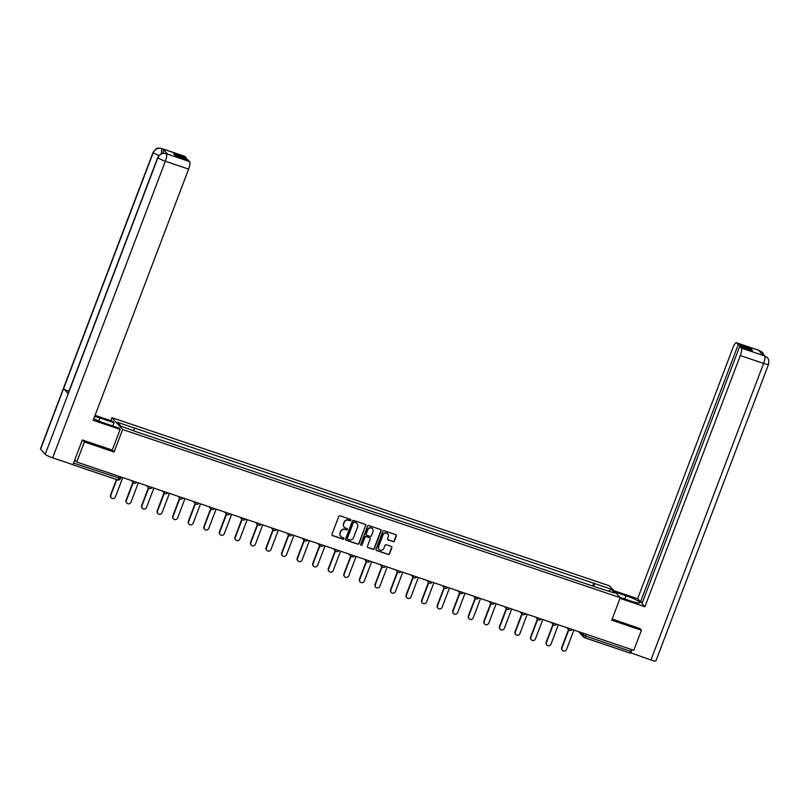 <?xml version="1.0" encoding="UTF-8"?>
<svg xmlns="http://www.w3.org/2000/svg" width="809" height="809" viewBox="0 0 809 809"><rect width="100%" height="100%" fill="white"/><g stroke="black" fill="none" stroke-linecap="round" stroke-linejoin="round"><path stroke-width="1.21" d="M350.904 520.278A0.748 0.718 137.8 0 0 350.479 519.358L340.083 515.839A1.072 1.021 137.8 0 0 338.728 516.496L331.953 534.324A1.072 1.021 137.8 0 0 332.56 535.639L342.955 539.158A0.748 0.718 137.8 0 0 343.774 537.965A0.748 0.718 137.8 0 0 343.481 537.773L342.136 537.318A3.418 3.276 137.8 0 1 340.205 533.091L340.771 531.604A3.418 3.276 137.8 0 1 345.109 529.49L346.454 529.946A0.748 0.718 137.8 0 0 347.273 528.752A0.748 0.718 137.8 0 0 346.98 528.56L345.635 528.105A3.418 3.276 137.8 0 1 343.704 523.878L344.27 522.392A3.418 3.276 137.8 0 1 348.608 520.288L349.953 520.743A0.748 0.718 137.8 0 0 350.904 520.278M344.199 527.114A3.418 3.276 137.8 0 1 343.491 523.645L344.058 522.159A3.418 3.276 137.8 0 1 348.396 520.045L349.741 520.5A0.748 0.718 137.8 0 0 350.651 519.439M332.044 535.245A1.072 1.021 137.8 0 0 332.347 535.406L342.743 538.925A0.748 0.718 137.8 0 0 343.653 537.854M340.7 536.327A3.418 3.276 137.8 0 1 339.992 532.858L340.559 531.371A3.418 3.276 137.8 0 1 344.897 529.258L346.242 529.713A0.748 0.718 137.8 0 0 347.152 528.651M393.073 541.625A1.072 1.021 137.8 0 0 394.428 540.968L396.329 535.973A1.072 1.021 137.8 0 0 395.732 534.648L384.174 530.744A1.072 1.021 137.8 0 0 382.819 531.402L376.054 549.23A1.072 1.021 137.8 0 0 376.66 550.545L388.209 554.448A1.072 1.021 137.8 0 0 389.564 553.791L391.859 547.754A1.072 1.021 137.8 0 0 391.253 546.429L386.308 544.76A1.072 1.021 137.8 0 0 384.953 545.418L383.82 548.411A2.862 2.74 137.8 0 1 379.077 549.453A2.862 2.74 137.8 0 1 378.582 546.641L383.041 534.911A2.862 2.74 137.8 0 1 387.774 533.879A2.862 2.74 137.8 0 1 388.269 536.68L387.531 538.632A1.072 1.021 137.8 0 0 388.138 539.957L392.861 541.393A1.072 1.021 137.8 0 0 394.216 540.736L396.117 535.73A1.072 1.021 137.8 0 0 396.026 534.81M82.649 440.066L84.358 441.957L114.079 451.998L122.624 429.508L620.27 597.689L611.725 620.179L641.436 630.221L633.811 650.305L76.734 462.03L74.843 459.947L73.659 463.072L120.399 478.544M84.358 441.957L76.734 462.03M365.89 525.678A1.072 1.021 137.8 0 0 365.284 524.353L353.735 520.45A1.072 1.021 137.8 0 0 352.38 521.117L345.605 538.936A1.072 1.021 137.8 0 0 346.212 540.26L357.76 544.164A1.072 1.021 137.8 0 0 359.115 543.506L365.678 525.446A1.072 1.021 137.8 0 0 365.587 524.525M368.955 525.597L380.503 529.501A1.072 1.021 137.8 0 1 381.11 530.825L374.345 548.644A1.072 1.021 137.8 0 1 372.989 549.311L368.044 547.632A1.072 1.021 137.8 0 1 367.438 546.318L370.188 539.087A1.072 1.021 137.8 0 0 369.582 537.763L366.305 536.66A1.072 1.021 137.8 0 0 364.95 537.318L362.088 544.841A0.748 0.718 137.8 0 1 360.844 545.114A0.748 0.718 137.8 0 1 360.723 544.376L367.599 526.255A1.072 1.021 137.8 0 1 368.955 525.597M110.803 420.67L111.935 417.697L609.581 585.878L620.27 597.689M641.436 630.221L639.727 628.34M631.435 649.496L630.737 651.336A2.174 0.566 108.7 0 1 629.604 652.934A2.174 0.566 108.7 0 1 629.544 652.883L584.513 637.664M73.215 464.012A2.174 0.566 -71.3 0 0 73.659 463.072M593.968 586.464L594.372 583.461L611.129 589.124L614.719 593.088L598.468 587.981L138.329 432.471L121.067 426.262L117.477 422.288L134.233 427.951L133.879 430.58M594.372 583.461L134.233 427.951M122.624 429.508L111.935 417.697M114.079 451.998L112.289 450.026M592.684 586.029L593.877 582.905M608.661 591.045L611.129 589.124M345.696 539.856A1.072 1.021 137.8 0 0 345.999 540.028L357.548 543.931A1.072 1.021 137.8 0 0 358.903 543.264L365.678 525.446M354.281 522.199A0.748 0.718 137.8 0 0 353.341 522.665L347.395 538.309A0.748 0.718 137.8 0 0 347.819 539.239L349.235 539.714A3.418 3.276 137.8 0 0 353.573 537.611L357.629 526.912A3.418 3.276 137.8 0 0 355.707 522.685L354.069 521.967A0.748 0.718 137.8 0 0 353.118 522.432L353.341 522.665M347.435 538.915A0.748 0.718 137.8 0 1 347.182 538.076L353.118 522.432M356.931 523.443A3.418 3.276 137.8 0 0 355.495 522.452L355.707 522.685M354.069 521.967L355.495 522.452M367.529 547.238A1.072 1.021 137.8 0 0 367.832 547.4L372.767 549.068A1.072 1.021 137.8 0 0 374.122 548.411L380.897 530.583A1.072 1.021 137.8 0 0 380.806 529.662M369.885 537.924A1.072 1.021 137.8 0 0 369.369 537.53L366.093 536.418A1.072 1.021 137.8 0 0 364.738 537.085L362.088 544.841M360.753 544.983A0.748 0.718 137.8 0 0 361.876 544.609M373.03 531.584A2.862 2.74 137.8 0 0 372.534 528.783A2.862 2.74 137.8 0 0 367.792 529.814L366.224 533.95A1.072 1.021 137.8 0 0 366.831 535.275L370.107 536.377A1.072 1.021 137.8 0 0 371.462 535.72L373.03 531.584M372.423 528.661A2.862 2.74 137.8 0 0 367.579 529.582L367.792 529.814M366.315 534.87A1.072 1.021 137.8 0 1 366.012 533.718L367.579 529.582M387.622 539.563A1.072 1.021 137.8 0 0 387.916 539.724L392.861 541.393M387.663 533.758A2.862 2.74 137.8 0 0 382.819 534.678L383.041 534.911M378.976 549.331A2.862 2.74 137.8 0 1 378.369 546.409L382.819 534.678M376.145 550.15A1.072 1.021 137.8 0 0 376.438 550.312L387.996 554.216A1.072 1.021 137.8 0 0 389.351 553.558L391.647 547.511A1.072 1.021 137.8 0 0 391.556 546.591M116.789 479.626L110.813 495.351A2.508 2.397 137.8 0 0 111.258 497.808A2.508 2.397 137.8 0 0 115.404 496.908L122.746 477.583M111.258 497.808L110.975 497.505A2.508 2.397 -42.2 0 1 110.54 495.047L116.445 479.504M133.192 482.66L126.376 500.609A2.508 2.397 137.8 0 0 126.811 503.067A2.508 2.397 137.8 0 0 130.967 502.167L138.299 482.842M126.811 503.067L126.538 502.763A2.508 2.397 -42.2 0 1 126.093 500.306L132.919 482.356M148.755 487.918L141.929 505.868A2.508 2.397 137.8 0 0 142.364 508.325A2.508 2.397 137.8 0 0 146.52 507.425L153.862 488.1M142.364 508.325L142.091 508.022A2.508 2.397 -42.2 0 1 141.656 505.564L148.472 487.615M98.769 420.983L99.922 417.94A12.256 1.689 20.8 0 0 94.673 416.413M93.824 418.647A12.256 1.689 20.8 0 0 104.735 423.249L118.893 428.042L120.126 429.397L93.197 420.296L188.618 169.101L165.339 161.224L52.666 457.823L72.962 464.679L82.346 439.965L112.269 450.077L120.126 429.397M99.922 417.94L114.089 422.723L112.855 421.368L95.078 415.361M112.845 425.989L114.089 422.723M184.937 156.43L161.648 148.563A6.533 1.689 108.7 0 0 161.446 148.421L184.725 156.289A6.533 1.689 108.7 0 1 184.937 156.43L186.525 158.19L186.131 159.221M52.666 457.823A6.705 0.92 -159.2 0 1 45.223 454.294L68.209 393.771A6.705 0.92 -159.2 0 1 68.098 393.477L157.765 157.411A6.705 0.92 -159.2 0 0 157.886 157.704C159.636 154.155 162.397 152.81 166.169 153.67L189.64 161.628A6.533 1.689 108.7 0 1 188.618 169.101M68.886 391.384A6.705 0.92 -159.2 0 1 63.577 388.644L40.581 449.177L45.223 454.294M40.581 449.177A6.705 0.92 -159.2 0 1 40.45 448.864L153.113 152.274A6.705 0.92 -159.2 0 0 153.245 152.577C155.004 149.028 157.765 147.683 161.517 148.532L163.044 149.078A6.533 1.689 108.7 0 1 163.024 153.245M158.928 155.459A6.705 0.92 -159.2 0 1 153.245 152.577L63.577 388.644L68.209 393.771L157.886 157.704A6.705 0.92 -159.2 0 0 165.339 161.224A6.533 1.689 -71.3 0 0 166.351 153.761M186.525 158.19L173.662 153.841L175.179 155.52L188.042 159.869L189.64 161.628M167.645 154.155L167.433 154.013A6.533 1.689 108.7 0 1 167.645 154.155L163.044 149.078M161.476 153.649L161.699 148.623M619.997 597.386L630.899 601.077A12.256 1.689 20.8 0 0 639.949 602.766A12.256 1.689 20.8 0 0 626.085 595.758L615.194 592.077M620.018 598.336L644.894 606.75L642.012 603.565L739.739 346.313L741.327 348.072L764.738 355.97L763.221 355.434L758.62 350.358L759.914 350.752L736.625 342.874A6.533 1.689 -71.3 0 0 736.423 342.743A6.533 1.689 -71.3 0 0 733.045 347.516L637.623 598.711L640.495 601.896L642.407 602.533M613.96 590.722L637.623 598.711M644.894 606.75L740.316 355.545A6.533 1.689 -71.3 0 0 741.327 348.072M764.566 355.889L767.286 357.629C767.589 358.781 769.379 357.831 768.55 364.343L655.887 660.943A6.705 0.92 -159.2 0 1 650.932 660.013L630.11 652.57M739.739 346.313L752.603 350.661L751.086 348.982L738.223 344.634L736.625 342.874M738.223 344.634L640.495 601.896M639.97 628.603L612.16 619.016M630.636 653.156L631.96 649.678M751.086 348.982L750.691 350.014M767.175 357.507L764.748 355.97M764.222 355.697L762.695 352.552L760.096 350.833M164.308 493.166L157.492 511.126A2.508 2.397 137.8 0 0 157.927 513.584A2.508 2.397 137.8 0 0 162.073 512.673L169.415 493.359M157.927 513.584L157.644 513.28A2.508 2.397 -42.2 0 1 157.209 510.823L164.035 492.863M179.871 498.425L173.045 516.385A2.508 2.397 137.8 0 0 173.48 518.842A2.508 2.397 137.8 0 0 177.636 517.932L184.978 498.617M173.48 518.842L173.207 518.539A2.508 2.397 -42.2 0 1 172.772 516.081L179.588 498.122M195.424 503.683L188.608 521.643A2.508 2.397 137.8 0 0 189.043 524.101A2.508 2.397 137.8 0 0 193.189 523.19L200.531 503.876M189.043 524.101L188.76 523.797A2.508 2.397 -42.2 0 1 188.325 521.34L195.151 503.38M210.987 508.942L204.161 526.902A2.508 2.397 137.8 0 0 204.596 529.359A2.508 2.397 137.8 0 0 208.752 528.449L216.094 509.124M204.596 529.359L204.323 529.056A2.508 2.397 -42.2 0 1 203.888 526.598L210.704 508.639M226.54 514.2L219.724 532.16A2.508 2.397 137.8 0 0 220.159 534.618A2.508 2.397 137.8 0 0 224.305 533.707L231.647 514.382M220.159 534.618L219.876 534.304A2.508 2.397 -42.2 0 1 219.441 531.857L226.257 513.897M242.103 519.459L235.277 537.419A2.508 2.397 137.8 0 0 235.712 539.876A2.508 2.397 137.8 0 0 239.868 538.966L247.2 519.641M235.712 539.876L235.439 539.563A2.508 2.397 -42.2 0 1 235.004 537.105L241.82 519.156M257.656 524.717L250.83 542.677A2.508 2.397 137.8 0 0 251.275 545.135A2.508 2.397 137.8 0 0 255.422 544.224L262.763 524.899M251.275 545.135L250.992 544.821A2.508 2.397 -42.2 0 1 250.557 542.364L257.373 524.414M273.209 529.976L266.394 547.936A2.508 2.397 137.8 0 0 266.828 550.393A2.508 2.397 137.8 0 0 270.985 549.483L278.316 530.158M266.828 550.393L266.555 550.08A2.508 2.397 -42.2 0 1 266.11 547.622L272.936 529.673M288.773 535.234L281.947 553.194A2.508 2.397 137.8 0 0 282.381 555.652A2.508 2.397 137.8 0 0 286.538 554.741L293.879 535.416M282.381 555.652L282.108 555.338A2.508 2.397 -42.2 0 1 281.674 552.881L288.489 534.931M304.326 540.493L297.51 558.453A2.508 2.397 137.8 0 0 297.945 560.9A2.508 2.397 137.8 0 0 302.091 560L309.432 540.675M297.945 560.9L297.661 560.597A2.508 2.397 -42.2 0 1 297.227 558.139L304.053 540.19M319.889 545.751L313.063 563.701A2.508 2.397 137.8 0 0 313.498 566.158A2.508 2.397 137.8 0 0 317.654 565.258L324.996 545.933M313.498 566.158L313.225 565.855A2.508 2.397 -42.2 0 1 312.79 563.398L319.606 545.448M335.442 551.01L328.626 568.96A2.508 2.397 137.8 0 0 329.061 571.417A2.508 2.397 137.8 0 0 333.207 570.517L340.549 551.192M329.061 571.417L328.778 571.114A2.508 2.397 -42.2 0 1 328.343 568.656L335.169 550.707M351.005 556.268L344.179 574.218A2.508 2.397 137.8 0 0 344.614 576.675A2.508 2.397 137.8 0 0 348.77 575.775L356.112 556.45M344.614 576.675L344.341 576.372A2.508 2.397 -42.2 0 1 343.906 573.915L350.722 555.965M366.558 561.527L359.742 579.477A2.508 2.397 137.8 0 0 360.177 581.934A2.508 2.397 137.8 0 0 364.323 581.034L371.665 561.709M360.177 581.934L359.894 581.631A2.508 2.397 -42.2 0 1 359.459 579.173L366.275 561.224M382.121 566.775L375.295 584.735A2.508 2.397 137.8 0 0 375.73 587.192A2.508 2.397 137.8 0 0 379.886 586.282L387.218 566.967M375.73 587.192L375.457 586.889A2.508 2.397 -42.2 0 1 375.022 584.432L381.838 566.472M397.674 572.034L390.848 589.994A2.508 2.397 137.8 0 0 391.293 592.451A2.508 2.397 137.8 0 0 395.439 591.541L402.781 572.226M391.293 592.451L391.01 592.148A2.508 2.397 -42.2 0 1 390.575 589.69L397.391 571.73M413.227 577.292L406.411 595.252A2.508 2.397 137.8 0 0 406.846 597.709A2.508 2.397 137.8 0 0 411.002 596.799L418.334 577.484M406.846 597.709L406.573 597.406A2.508 2.397 -42.2 0 1 406.128 594.949L412.954 576.989M428.79 582.551L421.964 600.511A2.508 2.397 137.8 0 0 422.399 602.968A2.508 2.397 137.8 0 0 426.555 602.058L433.897 582.733M422.399 602.968L422.126 602.665A2.508 2.397 -42.2 0 1 421.691 600.207L428.507 582.247M444.343 587.809L437.527 605.769A2.508 2.397 137.8 0 0 437.962 608.226A2.508 2.397 137.8 0 0 442.108 607.316L449.45 587.991M437.962 608.226L437.679 607.913A2.508 2.397 -42.2 0 1 437.244 605.466L444.07 587.506M459.906 593.068L453.08 611.028A2.508 2.397 137.8 0 0 453.515 613.485A2.508 2.397 137.8 0 0 457.672 612.575L465.013 593.25M453.515 613.485L453.242 613.171A2.508 2.397 -42.2 0 1 452.807 610.714L459.623 592.764M475.459 598.326L468.644 616.286A2.508 2.397 137.8 0 0 469.078 618.743A2.508 2.397 137.8 0 0 473.225 617.833L480.566 598.508M469.078 618.743L468.795 618.43A2.508 2.397 -42.2 0 1 468.36 615.973L475.186 598.023M491.023 603.585L484.197 621.545A2.508 2.397 137.8 0 0 484.631 624.002A2.508 2.397 137.8 0 0 488.788 623.092L496.129 603.767M484.631 624.002L484.358 623.688A2.508 2.397 -42.2 0 1 483.924 621.231L490.739 603.281M506.576 608.843L499.76 626.803A2.508 2.397 137.8 0 0 500.195 629.26A2.508 2.397 137.8 0 0 504.341 628.35L511.682 609.025M500.195 629.26L499.911 628.947A2.508 2.397 -42.2 0 1 499.477 626.49L506.292 608.54M522.139 614.102L515.313 632.062A2.508 2.397 137.8 0 0 515.748 634.509A2.508 2.397 137.8 0 0 519.904 633.609L527.235 614.284M515.748 634.509L515.475 634.205A2.508 2.397 -42.2 0 1 515.04 631.748L521.856 613.798M537.692 619.36L530.866 637.31A2.508 2.397 137.8 0 0 531.311 639.767A2.508 2.397 137.8 0 0 535.457 638.867L542.799 619.542M531.311 639.767L531.028 639.464A2.508 2.397 -42.2 0 1 530.593 637.007L537.409 619.057M553.245 624.619L546.429 642.568A2.508 2.397 137.8 0 0 546.864 645.026A2.508 2.397 137.8 0 0 551.02 644.126L558.352 624.801M546.864 645.026L546.591 644.722A2.508 2.397 -42.2 0 1 546.146 642.265L552.972 624.315M568.808 629.877L561.982 647.827A2.508 2.397 137.8 0 0 562.417 650.284A2.508 2.397 137.8 0 0 566.573 649.384L573.915 630.059M562.417 650.284L562.144 649.981A2.508 2.397 -42.2 0 1 561.709 647.524L568.525 629.574M580.852 632.405L583.137 634.923L585.554 636.066L630.737 651.336M583.724 633.376L583.137 634.923A2.174 2.083 -42.2 0 0 583.511 637.057A2.174 2.174 0 0 0 584.432 637.664A2.174 0.566 -71.3 0 0 585.554 636.066L586.252 634.226M119.53 476.501L118.832 478.341A2.174 0.566 -71.3 0 1 117.71 479.929A2.174 0.566 -71.3 0 1 117.639 479.879L72.608 464.669M133.96 483.125A2.174 2.083 -42.2 0 1 132.605 480.92M149.523 488.383A2.174 2.083 -42.2 0 1 148.168 486.179M165.076 493.642A2.174 2.083 -42.2 0 1 163.721 491.427M180.629 498.9A2.174 2.083 -42.2 0 1 179.285 496.686M196.193 504.159A2.174 2.083 -42.2 0 1 194.838 501.944M211.746 509.407A2.174 2.083 -42.2 0 1 210.401 507.203M227.309 514.666A2.174 2.083 -42.2 0 1 225.954 512.461M242.862 519.924A2.174 2.083 -42.2 0 1 241.517 517.72M258.425 525.183A2.174 2.083 -42.2 0 1 257.07 522.978M273.978 530.441A2.174 2.083 -42.2 0 1 272.623 528.237M289.541 535.7A2.174 2.083 -42.2 0 1 288.186 533.495M305.094 540.958A2.174 2.083 -42.2 0 1 303.739 538.754M320.647 546.217A2.174 2.083 -42.2 0 1 319.302 544.012M336.21 551.475A2.174 2.083 -42.2 0 1 334.855 549.271M351.763 556.734A2.174 2.083 -42.2 0 1 350.418 554.529M367.326 561.992A2.174 2.083 -42.2 0 1 365.971 559.788M382.879 567.251A2.174 2.083 -42.2 0 1 381.535 565.036M398.443 572.509A2.174 2.083 -42.2 0 1 397.088 570.294M413.996 577.768A2.174 2.083 -42.2 0 1 412.641 575.553M429.559 583.016A2.174 2.083 -42.2 0 1 428.204 580.811M445.112 588.274A2.174 2.083 -42.2 0 1 443.757 586.07M460.665 593.533A2.174 2.083 -42.2 0 1 459.32 591.328M476.228 598.791A2.174 2.083 -42.2 0 1 474.873 596.587M491.781 604.05A2.174 2.083 -42.2 0 1 490.436 601.845M507.344 609.308A2.174 2.083 -42.2 0 1 505.989 607.104M522.897 614.567A2.174 2.083 -42.2 0 1 521.552 612.362M538.46 619.825A2.174 2.083 -42.2 0 1 537.105 617.621M554.013 625.084A2.174 2.083 -42.2 0 1 552.658 622.879M569.576 630.342A2.174 2.083 -42.2 0 1 568.221 628.138M578.607 631.647L583.511 637.057A2.174 2.083 -42.2 0 0 584.361 637.613A2.174 0.566 -71.3 0 0 584.432 637.664L629.604 652.934M650.932 660.013L763.605 363.413L740.316 355.545M624.851 599.024L626.085 595.758M768.55 364.343A6.705 0.92 -159.2 0 1 763.605 363.413A6.533 1.689 -71.3 0 0 764.616 355.95M736.423 342.743L759.712 350.61A6.533 1.689 108.7 0 1 759.914 350.752M760.298 352.208L759.964 350.813M131.179 480.435L133.111 482.568A2.174 2.174 0 0 0 136.579 482.255M146.732 485.693L148.674 487.827A2.174 2.174 0 0 0 152.132 487.514M162.296 490.952L164.227 493.086A2.174 2.174 0 0 0 167.696 492.772M177.849 496.21L179.78 498.344A2.174 2.174 0 0 0 183.249 498.031M193.412 501.469L195.343 503.602A2.174 2.174 0 0 0 198.812 503.289M208.965 506.717L210.896 508.861A2.174 2.174 0 0 0 214.365 508.548M224.528 511.976L226.459 514.109A2.174 2.174 0 0 0 229.918 513.806M240.081 517.234L242.012 519.368A2.174 2.174 0 0 0 245.481 519.065M255.644 522.493L257.575 524.626A2.174 2.174 0 0 0 261.034 524.323M271.197 527.751L273.129 529.885A2.174 2.174 0 0 0 276.597 529.582M286.75 533.01L288.692 535.143A2.174 2.174 0 0 0 292.15 534.83M302.313 538.268L304.245 540.402A2.174 2.174 0 0 0 307.713 540.088M317.866 543.527L319.798 545.66A2.174 2.174 0 0 0 323.266 545.347M333.429 548.785L335.361 550.919A2.174 2.174 0 0 0 338.829 550.605M348.982 554.044L350.914 556.177A2.174 2.174 0 0 0 354.382 555.864M364.546 559.302L366.477 561.436A2.174 2.174 0 0 0 369.935 561.122M380.099 564.561L382.03 566.694A2.174 2.174 0 0 0 385.499 566.381M395.662 569.819L397.593 571.953A2.174 2.174 0 0 0 401.052 571.639M411.215 575.078L413.146 577.211A2.174 2.174 0 0 0 416.615 576.898M426.768 580.326L428.709 582.47A2.174 2.174 0 0 0 432.168 582.156M442.331 585.585L444.262 587.718A2.174 2.174 0 0 0 447.731 587.415M457.884 590.843L459.815 592.977A2.174 2.174 0 0 0 463.284 592.673M473.447 596.102L475.379 598.235A2.174 2.174 0 0 0 478.847 597.932M489 601.36L490.932 603.494A2.174 2.174 0 0 0 494.4 603.19M504.563 606.619L506.495 608.752A2.174 2.174 0 0 0 509.953 608.439M520.116 611.877L522.048 614.011A2.174 2.174 0 0 0 525.516 613.697M535.679 617.136L537.611 619.269A2.174 2.174 0 0 0 541.069 618.956M551.232 622.394L553.164 624.528A2.174 2.174 0 0 0 556.632 624.214M566.785 627.653L568.727 629.786A2.174 2.174 0 0 0 572.185 629.473M121.057 477.017L120.44 478.635A2.174 2.174 0 0 1 117.71 479.929L72.527 464.659M161.446 148.421L158.867 148.057C157.725 148.957 157.826 146.075 153.113 152.274M166.088 153.558L163.56 153.194C162.387 154.104 162.558 151.152 157.765 157.411M764.353 355.748L763.13 355.333M759.712 350.61L762.584 352.431"/></g></svg>
